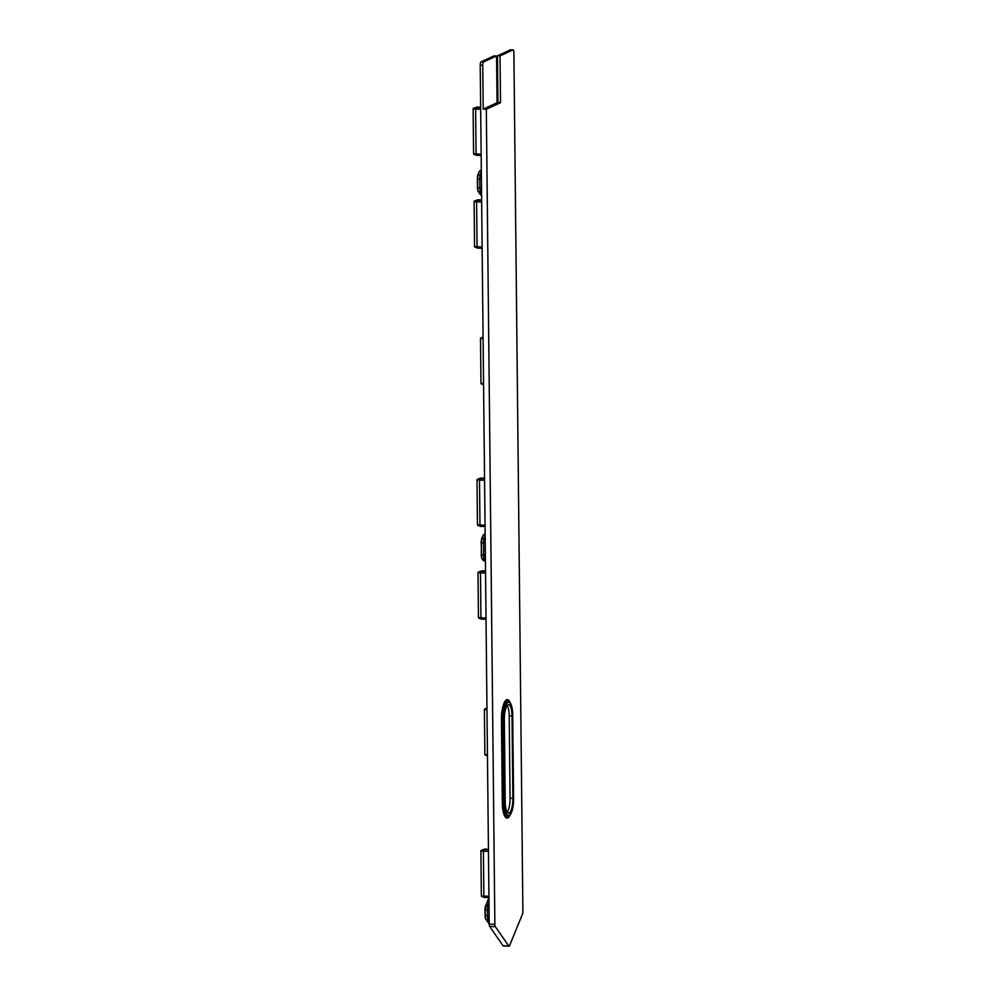 <?xml version="1.0" encoding="UTF-8"?>
<svg xmlns="http://www.w3.org/2000/svg" width="996" height="996" viewBox="0 0 996 996"><rect width="100%" height="100%" fill="white"/><g stroke="black" fill="none" stroke-linecap="round" stroke-linejoin="round"><path stroke-width="1.49" d="M505.209 801.88A12.998 3.822 91.9 0 0 508.62 813.097A12.998 3.822 91.9 0 0 509.18 812.973A12.998 3.822 91.9 0 0 512.89 798.331L512.031 715.912A12.998 3.822 91.9 0 0 508.62 704.695A12.998 3.822 91.9 0 0 504.35 719.461L505.209 801.88M481.292 555.033A4.42 1.295 -88.1 0 0 481.778 558.071L481.168 542.708M488.314 922.744L485.762 918.959A4.42 1.295 -88.1 0 1 485.077 915.523L485.015 909.921A4.42 1.295 -88.1 0 1 485.625 905.825L485.911 905.401A4.98 1.457 91.9 0 0 485.226 910.008L485.276 915.561A4.98 1.457 91.9 0 0 486.06 919.482L489.185 921.611M485.774 905.464L489.148 898.38M480.844 170.403A13.247 3.897 91.9 0 0 480.707 170.441A13.247 3.897 91.9 0 0 480.57 170.49A13.247 3.897 91.9 0 0 478.03 174.935A4.98 1.457 91.9 0 0 477.57 178.869L477.657 187.808A4.98 1.457 91.9 0 0 478.441 191.742L478.142 191.207A4.42 1.295 -88.1 0 1 477.458 187.771L477.358 178.832M509.168 946.175A2.951 0.872 91.9 0 0 509.603 945.578L522.477 914.104A2.951 0.872 -88.1 0 0 522.888 911.365L513.886 52.427A2.951 0.872 91.9 0 0 513.114 49.887A2.951 0.872 91.9 0 0 512.99 49.912L500.017 55.901L500.515 102.688L486.322 109.236L494.863 924.3A2.951 0.872 91.9 0 0 495.323 926.629L508.732 945.988A2.951 0.872 91.9 0 0 509.043 946.2A2.951 0.872 91.9 0 0 509.168 946.175M503.528 945.988A2.951 0.872 -88.1 0 1 503.403 946.013A2.951 0.872 -88.1 0 1 503.08 945.802L508.732 945.988M495.323 926.629L489.683 926.454L503.08 945.802M489.683 926.454A2.951 0.872 -88.1 0 1 489.223 924.114L494.863 924.3M480.221 65.188A2.951 0.872 -88.1 0 1 481.068 61.852L483.608 61.939A2.951 0.872 91.9 0 0 482.761 65.263L480.221 65.188L489.223 924.114M483.608 61.939L496.568 55.95L494.028 55.876L481.068 61.852M497.041 101.505L497.95 101.082M512.99 49.912L510.45 49.825L497.477 55.813L500.017 55.901M482.761 65.263L483.222 109.137L486.322 109.236M483.222 109.137L497.054 102.75L496.568 55.95M497.477 55.813L497.975 102.6L500.515 102.688M484.815 849.127L483.396 851.182L483.869 896.139L484.205 897.408L488.936 897.558L484.255 897.421M484.106 897.321L481.354 895.902L480.894 850.945L484.703 849.115L488.438 849.239L484.753 849.102M486.969 708.928L487.455 755.478M484.965 754.819L487.455 755.864L484.865 754.47L484.392 709.513L486.957 708.119L485.388 708.654M481.902 570.845L480.483 572.912L480.944 617.869L481.292 619.126L486.023 619.275L481.342 619.139L478.441 617.62L477.98 572.663L481.79 570.833L485.525 570.945L478.964 571.816M481.18 619.039L478.541 617.968M480.931 478.08L479.512 480.147L479.972 525.104L480.321 526.361L485.052 526.51L480.371 526.374M480.209 526.274L477.47 524.867L476.997 479.91L480.819 478.068L484.554 478.205L480.869 478.068M483.072 337.881L483.57 384.431M483.57 384.78L480.981 383.435L480.508 338.478L483.072 337.071L481.504 337.619M478.018 199.798L476.598 201.864L477.059 246.821L477.408 248.091L482.139 248.241L477.445 248.091M477.296 247.992L474.557 246.585L474.084 201.628L477.906 199.798L481.628 199.922M477.047 107.045L475.627 109.099L476.088 154.056L476.474 155.339L481.168 155.476L476.474 155.339L473.586 153.82L473.112 108.863L476.935 107.033L480.657 107.145L474.108 108.004M476.325 155.239L473.685 154.168M488.999 902.837L488.214 904.742A5.901 1.743 91.9 0 0 487.393 910.207L487.455 915.772A5.901 1.743 91.9 0 0 488.376 920.428L489.185 920.453M485.152 535.499A14.181 4.171 91.9 0 0 484.093 538.276A5.901 1.743 91.9 0 0 483.546 542.957L483.683 555.282A5.901 1.743 91.9 0 0 484.317 559.403A14.181 4.171 91.9 0 0 485.413 561.196M481.342 171.623A14.181 4.171 91.9 0 0 480.284 174.4A5.901 1.743 91.9 0 0 479.736 179.081L479.835 188.02A5.901 1.743 91.9 0 0 480.757 192.676L481.566 193.859M507.238 812.126A12.998 3.822 91.9 0 0 510.064 798.232L509.205 715.825A12.998 3.822 91.9 0 0 507.176 705.566M510.089 815.151A18.04 5.304 -88.1 0 1 502.308 802.515L501.449 720.096L502.171 719.971L503.03 802.39A16.994 4.992 91.9 0 0 508.234 816.894A16.994 4.992 91.9 0 0 509.056 816.284L509.603 815.712A16.384 4.818 -88.1 0 1 508.807 816.309A16.384 4.818 -88.1 0 1 503.789 802.328L502.93 719.909A16.384 4.818 -88.1 0 1 507.599 701.445A16.384 4.818 -88.1 0 1 509.765 702.143C511.67 704.645 512.679 709.115 512.791 715.526L512.716 715.589A15.338 4.507 91.9 0 0 508.022 702.504A15.338 4.507 91.9 0 0 503.652 719.784L504.511 802.191A15.338 4.507 91.9 0 0 509.205 815.288A15.338 4.507 91.9 0 0 513.587 798.008L512.716 715.589M512.716 715.477L513.587 798.008M501.449 720.096A18.04 5.304 -88.1 0 1 506.591 699.777A18.04 5.304 -88.1 0 1 510.213 702.74M509.765 702.143L509.255 701.545A16.994 4.992 91.9 0 0 507.014 700.823A16.994 4.992 91.9 0 0 502.171 719.971L503.652 719.784M484.654 534.279A13.247 3.897 91.9 0 0 484.517 534.317A13.247 3.897 91.9 0 0 484.38 534.366A13.247 3.897 91.9 0 0 481.84 538.811A4.98 1.457 91.9 0 0 481.379 542.745L481.504 555.071A4.98 1.457 91.9 0 0 482.039 558.544L485.401 559.441M485.226 543.007L481.168 542.658A4.42 1.295 -88.1 0 1 481.578 539.16L481.578 539.023C482.699 535.736 483.683 534.18 484.517 534.317L485.139 534.105M481.653 538.898A12.687 3.735 -88.1 0 1 483.048 535.798M481.417 179.131L477.333 178.807A4.42 1.295 -88.1 0 1 477.769 175.284L481.367 174.437M477.843 175.022A12.687 3.735 -88.1 0 1 479.238 171.922M481.354 895.902L488.924 896.313M480.894 850.945L488.451 851.356M481.006 850.497L483.819 849.526L488.438 849.675M484.865 754.47L487.442 754.719M484.392 709.513L486.969 709.762M478.441 617.62L486.011 618.03M477.98 572.663L485.538 573.074M478.092 572.214L480.894 571.243L485.525 571.393M477.47 524.867L485.04 525.265M476.997 479.91L484.566 480.309M477.121 479.45L479.923 478.478L484.554 478.64M480.981 383.435L483.558 383.672M480.508 338.478L483.085 338.715M474.557 246.585L482.126 246.983M474.084 201.628L481.653 202.026M474.208 201.167L477.009 200.196L481.641 200.358M473.586 153.82L481.155 154.231M473.112 108.863L480.682 109.274M473.237 108.415L476.038 107.444L480.67 107.593M484.691 849.115L481.877 850.086M477.881 199.798L475.08 200.769M480.632 338.018L483.072 337.171M480.807 478.08L477.993 479.051M484.517 709.065L486.957 708.218M489.073 910.269L484.99 909.946L488.102 899.625L485.911 905.401L489.011 904.766M489.21 923.417L488.613 923.18A4.98 1.457 91.9 0 0 488.974 923.504L485.849 919.32L485.04 915.498L489.136 915.822M485.351 555.332L481.267 555.009L481.578 539.023L485.177 538.313M481.554 192.714L478.441 191.742L481.591 195.664M477.445 187.721L481.504 188.07M488.949 898.492A4.98 1.457 91.9 0 0 488.364 899.4L488.961 899.239M483.645 560.624L482.039 558.544A13.247 3.897 91.9 0 0 483.645 560.624L485.413 561.37M480.695 194.992L478.217 191.568L477.42 187.746L477.769 175.134C478.889 171.86 479.873 170.291 480.707 170.441L481.317 170.229M512.89 798.331L510.064 798.232M512.031 715.912L509.205 715.825M502.308 802.515L504.511 802.191M513.575 797.883L513.65 797.945C513.6 806.461 512.243 812.387 509.603 815.712M513.114 49.887L510.575 49.8M509.043 946.2L503.403 946.013M477.956 199.785L481.628 199.91M481.454 896.251L484.205 897.408M474.656 246.921L477.408 248.091M481.08 383.771L483.57 384.83M477.57 525.203L480.321 526.361M485.04 915.498L484.99 909.946"/></g></svg>
